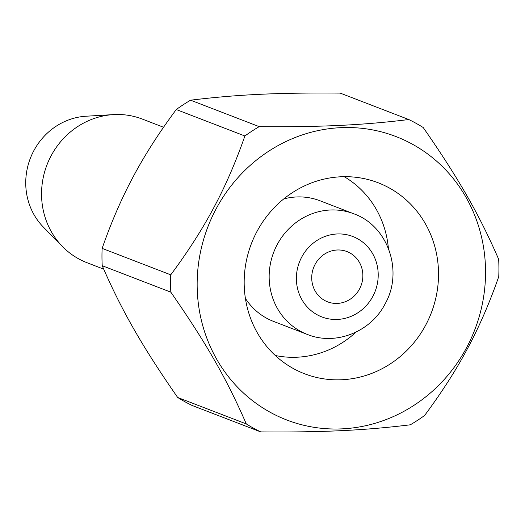 <?xml version="1.0" encoding="UTF-8"?>
<svg xmlns="http://www.w3.org/2000/svg" width="525" height="525" viewBox="0 0 525 525"><rect width="100%" height="100%" fill="white"/><g stroke="black" fill="none" stroke-linecap="round" stroke-linejoin="round"><path stroke-width="0.79" d="M133.245 176.662C144.854 154.849 159.2 132.471 176.269 109.535A172.909 162.835 -68.9 0 1 190.601 100.19C237.031 94.533 277.791 92.603 340.187 93.102L408.804 119.543C362.368 125.199 321.608 127.129 259.212 126.637A172.909 162.835 111.1 0 0 244.88 135.982C235.758 162.146 225.382 186.053 213.773 207.703C202.158 229.523 187.819 251.895 170.743 274.831L102.132 248.384C111.261 222.226 121.629 198.319 133.245 176.662M170.743 274.831A172.909 162.835 111.1 0 0 170.828 292.162C206.259 343.166 226.813 379.063 246.284 423.918A172.909 162.835 111.1 0 0 260.695 431.898L192.084 405.458A172.909 162.835 -68.9 0 1 177.667 397.471C142.242 346.467 121.682 310.564 102.218 265.716A172.909 162.835 -68.9 0 1 102.132 248.384M176.269 109.535L244.88 135.982M260.695 431.898C323.092 432.397 363.851 430.467 410.281 424.81A172.909 162.835 111.1 0 0 424.613 415.465C441.768 392.398 456.113 370.02 467.637 348.337C479.312 326.543 489.681 302.636 498.75 276.616A172.909 162.835 111.1 0 0 498.665 259.284C479.2 214.43 458.64 178.533 423.216 127.529A172.909 162.835 111.1 0 0 408.804 119.543M216.11 208.891A151.869 143.023 111.1 0 0 269.889 412.105A151.869 143.023 111.1 0 0 466.594 347.648A151.869 143.023 111.1 0 0 412.814 144.428A151.869 143.023 111.1 0 0 216.11 208.891M425.749 325.021A102.342 96.383 -68.9 0 1 304.546 373.761A102.342 96.383 -68.9 0 1 256.948 231.512A102.342 96.383 -68.9 0 1 378.158 182.772A102.342 96.383 -68.9 0 1 425.749 325.021M259.212 126.637L190.601 100.19M246.284 423.918L177.667 397.471M102.218 265.716L170.828 292.162M388.382 248.259A96.961 91.311 111.1 0 0 344.21 176.682M275.29 355.497A96.961 91.311 111.1 0 0 356.075 332.076M307.283 334.412C335.619 346.014 370.939 331.833 385.074 303.929C403.627 271.628 388.251 225.921 353.778 213.787A64.641 60.874 111.1 0 0 277.226 244.565A64.641 60.874 111.1 0 0 307.283 334.412L273.479 321.379A64.641 60.874 -68.9 0 1 245.405 298.39M283.73 198.955A64.641 60.874 -68.9 0 1 319.968 200.753L353.778 213.787M359.5 289.006A26.933 25.364 -68.9 0 1 327.607 301.836A26.933 25.364 -68.9 0 1 315.085 264.397A26.933 25.364 -68.9 0 1 346.979 251.573A26.933 25.364 -68.9 0 1 359.5 289.006M103.707 269.154L86.947 262.69A76.958 72.476 -68.9 0 1 62.567 246.638L43.385 227.108A64.641 60.874 -68.9 0 1 33.803 150.747A64.641 60.874 -68.9 0 1 86.126 116.215L113.453 114.607A76.958 72.476 -68.9 0 1 142.301 119.07L163.551 127.26M62.567 246.638A76.958 72.476 -68.9 0 1 51.155 155.722A76.958 72.476 -68.9 0 1 113.453 114.607M301.757 257.02A43.089 40.583 111.1 0 0 317.015 314.678A43.089 40.583 111.1 0 0 372.829 296.389A43.089 40.583 111.1 0 0 357.571 238.724A43.089 40.583 111.1 0 0 301.757 257.02"/></g></svg>
